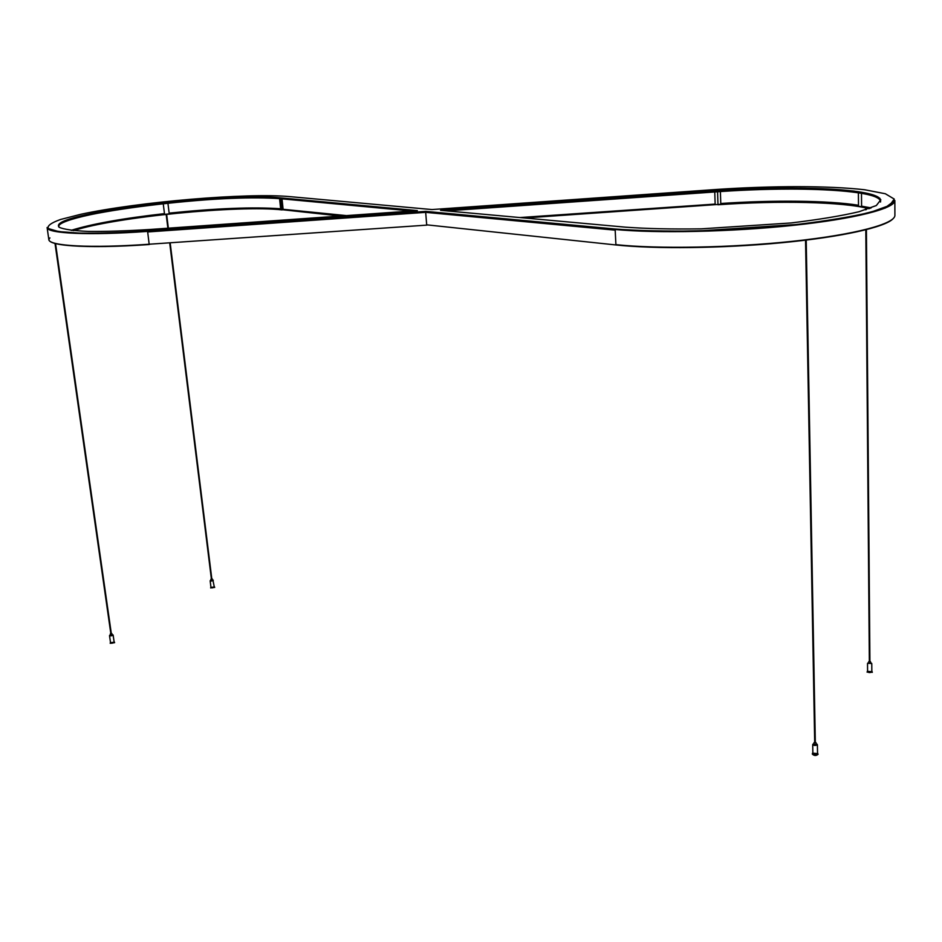 <?xml version="1.0" encoding="UTF-8"?>
<svg xmlns="http://www.w3.org/2000/svg" width="942" height="942" viewBox="0 0 942 942"><rect width="100%" height="100%" fill="white"/><g stroke="black" fill="none" stroke-linecap="round" stroke-linejoin="round"><path stroke-width="1.41" d="M280.681 209.042C253.798 206.993 216.625 208.394 169.16 213.257L167.911 203.119C215.459 198.303 252.68 196.807 279.586 198.632L280.681 209.042M58.628 226.457C58.522 219.792 107.883 209.56 163.225 203.625L164.485 213.763C123.155 218.45 92.281 224.008 71.875 230.413M344.772 215.718L283.106 209.289L282.023 198.856L411.43 211.008L280.81 198.738C228.035 192.627 54.459 213.681 58.663 226.822M417.318 210.596L280.975 197.902C229.036 191.991 58.534 212.138 58.428 225.562L58.569 226.198C55.366 213.057 228.152 192.18 280.763 198.232L280.987 197.902C241.894 194.193 141.17 202.695 88.383 214.223L69.955 218.991C61.371 222.1 57.768 224.867 59.158 227.269C63.715 229.365 73.429 230.743 88.301 231.414C105.857 231.591 126.522 230.943 150.284 229.459L417.2 210.608M870.337 208.217L861.589 206.18L861.483 193.275C873.493 195.359 879.852 198.02 880.558 201.258M858.386 192.769L858.503 205.627C828.736 200.634 773.205 200.116 720.783 203.696L720.383 191.567C772.923 187.953 828.56 188.188 858.386 192.769M426.914 225.114L149.166 244.225L426.914 225.114M432.037 209.56L716.297 189.472C771.898 185.727 828.76 185.633 864.732 189.766L885.339 193.746L894.241 199.068L889.672 205.38L870.997 212.162C851.721 216.731 826.958 220.84 796.732 224.49L698.222 230.955C666.171 231.391 638.57 230.755 615.432 229.036L615.15 229.483C656.598 233.451 730.709 231.956 792.858 225.397C855.089 218.85 895.312 208.441 894.853 200.481L894.9 215.294C895.359 223.749 855.254 234.605 793.176 241.234C731.192 247.876 657.281 249.077 615.903 244.649L615.15 229.483L425.784 211.385L147.564 231.014C116.573 233.039 91.339 233.64 71.863 232.815C60.818 232.003 53.188 230.743 48.972 229.036L47.1 227.505C46.817 233.569 88.984 235.618 147.529 231.402L425.631 211.773L426.691 224.832L616.233 244.991C655.067 249.135 722.443 248.405 782.025 242.706C841.653 237.019 885.327 227.187 893.004 218.78M425.784 211.385L615.42 229.036L425.796 211.373L147.564 231.014C121.53 232.639 98.945 233.333 79.799 233.121L58.604 231.579L48.325 228.541C46.982 225.903 51.056 222.877 60.535 219.486L80.718 214.305C138.333 201.823 246.839 192.663 289.63 196.607L431.989 209.56M442.952 210.561L717.498 190.79L440.573 210.337L625.417 227.163C646.695 228.706 671.976 229.271 701.237 228.847L791.021 222.96C818.598 219.627 841.265 215.895 858.998 211.726L876.331 205.533L880.841 199.739L872.987 194.829L854.3 191.132C821.471 187.281 768.978 187.317 717.498 190.79L440.832 210.36M446.802 210.867L714.754 191.956L715.155 204.084L520.997 217.661M151.391 231.131L152.145 230.696M715.155 204.084L519.89 217.555M346.409 215.6L283.106 209.289M164.485 213.763L164.355 213.646C122.966 218.344 91.904 223.902 71.156 230.331M284.06 198.55L285.556 198.326M871.162 207.899L861.589 206.18M863.555 193.028L865.086 192.851M891.921 203.896L885.009 208.182M858.503 205.262C828.1 200.41 772.911 199.963 720.771 203.507M280.657 208.783C253.386 206.851 216.213 208.3 169.148 213.127M867.441 671.175L872.304 672.329L867.205 671.929M867.794 663.074L871.774 663.58L871.833 671.693L867.664 671.363M869.348 661.366L870.573 661.755L870.585 663.439L868.736 663.298M870.573 661.755L869.913 661.39M114.5 642.42L110.285 643.115M109.672 635.344L110.014 635.061C109.46 635.991 110.332 636.121 112.616 635.461L112.051 634.602L113.134 635.061L114.147 642.15L110.544 642.738L109.519 635.65L112.71 635.567L112.91 634.814M110.826 633.554L111.91 633.648L112.122 635.132L110.709 635.167M111.91 633.648L111.309 633.483M815.313 742.743L814.7 742.685L815.313 742.743M214.564 587.219L210.749 587.737M210.278 580.578L210.549 580.354C210.172 581.132 211.008 581.238 213.033 580.672L214.27 586.96L210.973 587.408L210.16 580.814L213.269 580.166M211.373 578.941L212.35 579.047L212.527 580.413L211.208 580.437M817.997 754.024L818.08 754.307C816.208 755.896 814.3 755.849 812.369 754.165L812.44 753.883M813.064 744.062L817.385 744.722L817.55 753.6L812.97 753.188M814.689 742.249L813.97 742.673L816.055 742.72L816.09 744.569L814.053 744.392M816.055 742.72L815.313 742.272M446.52 210.878L717.568 191.768C797.132 185.833 883.172 189.907 880.534 202.024M147.6 231.968L425.678 212.35L615.185 230.154M49.243 229.141L53.129 230.967M879.875 198.291L873.952 195.689M341.781 215.93L281.964 209.666L340.392 216.036M73.676 230.602C115.065 217.001 239.398 204.885 282.141 209.913M414.857 210.773L280.763 198.232L281.964 209.666C239.15 204.579 113.535 216.907 73.099 230.543M49.926 237.926C41.919 245.638 84.91 249.135 149.272 244.52M869.384 208.559C843.926 201.435 778.587 200.128 717.981 204.461L717.957 204.767C778.116 200.481 842.949 201.718 868.995 208.7M417.365 210.596L280.987 197.902M717.498 190.79L717.498 190.79C794.742 185.15 879.039 188.388 880.593 200.14L880.57 200.94C881.053 189.165 796.072 185.339 717.545 191.179L717.981 204.461L524.588 217.991M147.564 231.014L149.166 244.225C90.738 248.405 48.607 246.015 48.831 239.551L47.1 227.505M615.42 229.036L615.432 229.036C670.68 234.546 784.509 229.071 847.117 217.378C863.79 214.093 876.661 210.737 885.727 207.334L894.853 200.481M872.221 672.058L872.104 671.94C869.725 672.918 868.124 672.718 867.323 671.316L867.123 672.188M872.304 672.329L871.974 671.305M871.503 663.168L867.7 663.168L868.701 662.697L867.523 663.462L867.594 671.575M114.1 641.773L113.947 642.691C111.427 643.504 110.273 643.386 110.485 642.362M110.32 642.526L114.041 642.797L114.3 641.879M210.761 587.243L214.234 587.478L214.223 586.619L214.152 587.384C211.832 588.079 210.761 587.973 210.937 587.078M214.694 587.419L214.435 586.748M818.08 754.307L817.833 753.953C815.101 755.154 813.358 754.872 812.593 753.129L812.357 753.588C813.794 755.143 815.654 755.307 817.962 754.095L817.609 753.047M812.793 752.917L812.369 754.165M817.008 744.156L816.066 743.697L817.173 744.875C814.96 745.828 813.547 745.617 812.922 744.215L813.994 743.662L812.711 744.604L812.875 753.482M868.701 663.392L868.689 661.708M111.344 633.742L55.531 243.436M110.862 633.825L54.989 243.295M211.844 579.106L170.196 243.06M168.359 228.188L166.663 214.54M211.408 579.165L169.725 243.095M167.888 228.223L166.192 214.588M114.63 642.632L114.088 641.749M110.485 642.338L110.214 643.351M110.52 635.391L110.308 633.907M815.325 742.708L806.199 239.751M814.7 742.685L805.528 239.833M210.937 587.066L210.678 587.961M211.067 580.613L210.89 579.236M869.913 661.731L866.404 229.377M866.251 209.63L866.228 207.77M869.348 661.72L865.804 229.53M865.639 209.819L865.616 207.629M814.006 744.521L813.97 742.673"/></g></svg>
